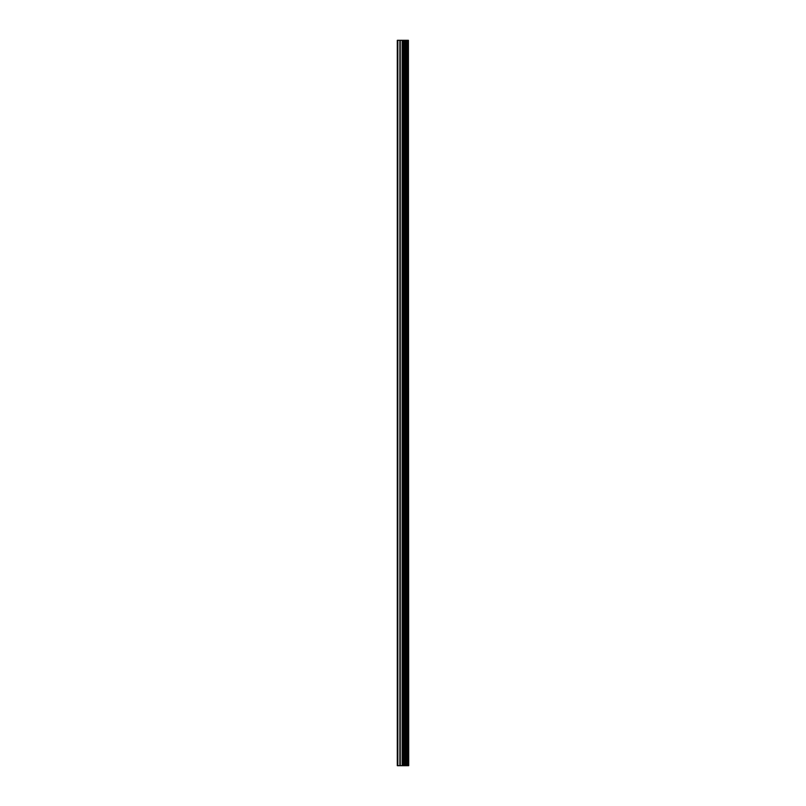 <?xml version="1.0" encoding="UTF-8"?>
<svg xmlns="http://www.w3.org/2000/svg" width="806" height="806" viewBox="0 0 806 806"><rect width="100%" height="100%" fill="white"/><g stroke="black" fill="none" stroke-linecap="round" stroke-linejoin="round"><path stroke-width="1.21" d="M408.41 40.3L408.702 765.7L408.41 40.3L397.298 40.3L397.298 765.7L397.821 765.7L397.821 40.3M397.821 765.7L408.41 765.7M405.075 765.7L405.075 40.3M404.844 765.7L404.844 40.3M408.239 765.7L408.239 40.3M407.302 765.7L407.302 40.3M407 765.7L407 40.3M406.254 765.7L406.254 40.3M405.962 765.7L405.962 40.3M403.967 765.7L403.967 40.3M403.232 765.7L403.232 40.3M402.909 765.7L402.909 40.3M402.174 765.7L402.174 40.3M400.25 765.7L400.25 40.3M399.887 765.7L399.887 40.3"/></g></svg>
